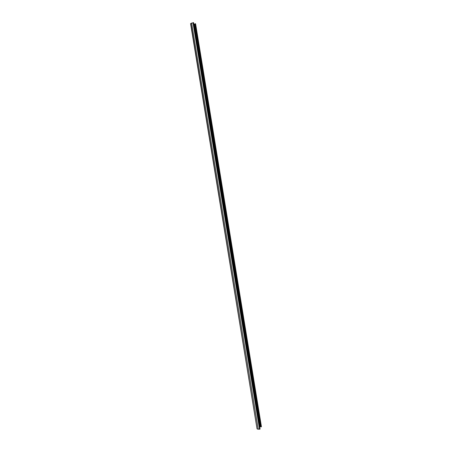 <?xml version="1.0" encoding="UTF-8"?>
<svg xmlns="http://www.w3.org/2000/svg" width="452" height="452" viewBox="0 0 452 452"><rect width="100%" height="100%" fill="white"/><g stroke="black" fill="none" stroke-linecap="round" stroke-linejoin="round"><path stroke-width="0.68" d="M259.702 426.874L261.42 426.648L195.592 23.803L193.795 24.137M193.462 22.6L259.996 429.151L193.462 22.6L190.58 23.668L257.035 428.767L190.795 23.431M259.996 429.151L257.318 429.016M260.002 426.784L194.117 24.114M261.369 426.744L195.513 23.758M261.318 426.784L195.45 23.747M261.188 426.852L195.298 23.741M260.973 426.869L195.078 23.787M260.663 426.767L194.795 23.939M260.053 429.055L193.546 22.645L260.058 429.033M259.55 429.281L192.976 22.64M258.211 429.327L191.614 22.984"/></g></svg>
